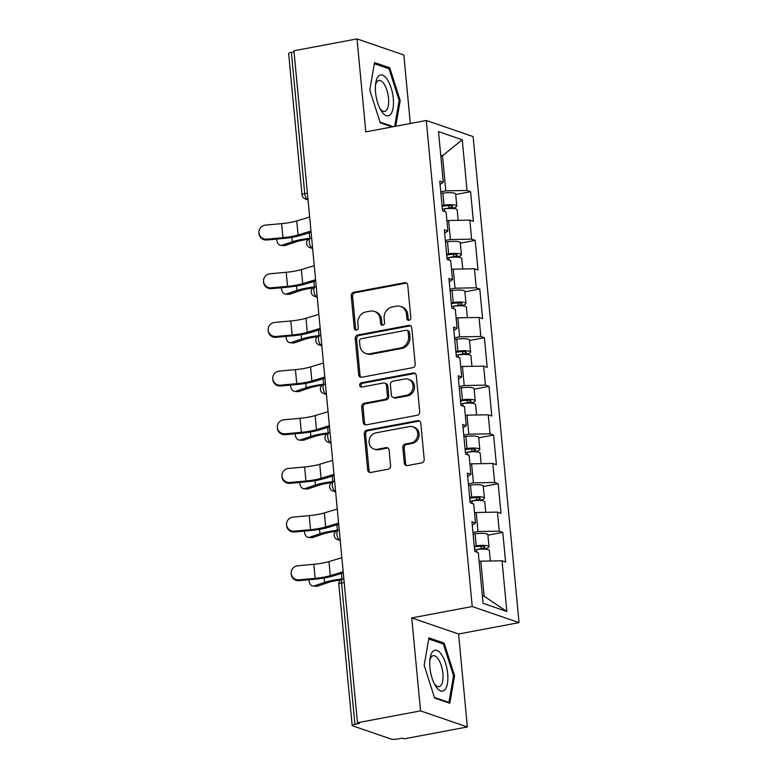 <?xml version="1.0" encoding="UTF-8"?>
<svg xmlns="http://www.w3.org/2000/svg" width="778" height="778" viewBox="0 0 778 778"><rect width="100%" height="100%" fill="white"/><g stroke="black" fill="none" stroke-linecap="round" stroke-linejoin="round"><path stroke-width="1.17" d="M409.053 320.273A2.198 1.964 -71 0 0 410.833 317.764L407.75 285.225A3.141 2.801 -71 0 0 404.638 282.696L353.747 292.265A3.141 2.801 -71 0 0 351.209 295.854L354.282 328.394A2.198 1.964 -71 0 0 356.47 330.164A2.198 1.964 -71 0 0 358.24 327.645L357.851 323.434A10.056 8.976 -71 0 1 365.971 311.939L370.211 311.142A10.056 8.976 -71 0 1 374.403 311.433A10.056 8.976 -71 0 1 380.179 319.243L380.578 323.454A2.198 1.964 -71 0 0 382.757 325.223A2.198 1.964 -71 0 0 384.536 322.705L384.137 318.494A10.056 8.976 -71 0 1 392.258 306.989L396.498 306.192A10.056 8.976 -71 0 1 400.689 306.483A10.056 8.976 -71 0 1 406.476 314.293L406.875 318.503A2.198 1.964 -71 0 0 409.053 320.273M404.278 463.056A3.141 2.801 -71 0 0 407.4 465.584L421.676 462.9A3.141 2.801 -71 0 0 424.214 459.312L420.791 423.174A3.141 2.801 -71 0 0 417.679 420.645L366.788 430.215A3.141 2.801 -71 0 0 364.25 433.813L367.663 469.941A3.141 2.801 -71 0 0 370.785 472.47L388.028 469.231A3.141 2.801 -71 0 0 390.566 465.633L389.107 450.17A3.141 2.801 -71 0 0 385.985 447.642L377.437 449.246A8.402 7.498 -71 0 1 373.926 449.003A8.402 7.498 -71 0 1 369.122 440.533A8.402 7.498 -71 0 1 375.891 432.869L409.393 426.568A8.402 7.498 -71 0 1 412.894 426.811A8.402 7.498 -71 0 1 417.698 435.281A8.402 7.498 -71 0 1 410.94 442.954L405.357 443.995A3.141 2.801 -71 0 0 402.819 447.593L404.278 463.056L405.639 463.523A3.141 2.801 -71 0 0 406.797 465.633M411.747 617.917L420.538 710.878L357.462 722.743L293.938 50.765L357.014 38.9L365.806 131.871L426.286 120.493L472.236 606.539L411.747 617.917L458.563 634.002L519.052 622.624L472.236 606.539M412.671 367.673A3.141 2.801 -71 0 0 415.209 364.075L411.795 327.946A3.141 2.801 -71 0 0 408.674 325.408L357.783 334.978A3.141 2.801 -71 0 0 355.245 338.576L358.668 374.704A3.141 2.801 -71 0 0 361.78 377.242L412.671 367.673M416.298 375.56L419.712 411.688A3.141 2.801 -71 0 1 417.173 415.287L366.282 424.856A3.141 2.801 -71 0 1 363.17 422.328L361.702 406.865A3.141 2.801 -71 0 1 364.24 403.267L384.877 399.386A3.141 2.801 -71 0 0 387.415 395.788L386.452 385.538A3.141 2.801 -71 0 0 383.33 383L361.848 387.045A2.198 1.964 -71 0 1 359.669 384.76A2.198 1.964 -71 0 1 361.439 382.757L413.176 373.032A3.141 2.801 -71 0 1 416.298 375.56M519.052 622.624L473.102 136.578L426.286 120.493M487.913 535.176L502.792 532.376L499.243 531.15L478.013 531.52L472.956 532.473M502.792 532.376L505.593 562.008L502.043 560.792L506.838 611.489L483.089 603.329L478.295 552.633L474.745 551.408L471.945 521.775L475.494 522.991L473.695 503.969L470.145 502.744L467.345 473.112L470.894 474.327L469.095 455.295L465.545 454.08L462.745 424.438L466.294 425.663L464.495 406.631L460.946 405.406L458.145 375.774L461.694 376.99L459.895 357.968L456.346 356.742L453.545 327.11L457.094 328.326L455.295 309.294L451.746 308.078L448.945 278.436L452.495 279.662L450.695 260.63L447.146 259.414L444.345 229.773L447.895 230.988L446.095 211.966L442.546 210.741L439.745 181.109L443.295 182.324L438.5 131.628L462.249 139.787L467.043 190.484L445.813 190.853L440.756 191.796M455.704 194.5L470.593 191.709L467.043 190.484M470.593 191.709L473.394 221.341L469.844 220.125L471.643 239.147L450.413 239.517L445.356 240.47M460.304 243.174L475.193 240.373L471.643 239.147M475.193 240.373L477.993 270.005L474.444 268.789L476.243 287.821L455.013 288.181L449.956 289.134M464.904 291.838L479.793 289.037L476.243 287.821M479.793 289.037L482.593 318.679L479.044 317.453L480.843 336.485L459.613 336.845L454.556 337.798M469.504 340.501L484.393 337.71L480.843 336.485M484.393 337.71L487.193 367.342L483.644 366.127L485.443 385.149L464.213 385.518L459.156 386.471M474.103 389.175L488.992 386.374L485.443 385.149M488.992 386.374L491.793 416.006L488.244 414.791L490.043 433.823L468.813 434.182L463.756 435.135M478.713 437.839L493.592 435.038L490.043 433.823M493.592 435.038L496.393 464.68L492.844 463.455L494.643 482.486L473.413 482.846L468.356 483.799M483.313 486.503L498.192 483.702L494.643 482.486M498.192 483.702L500.993 513.344L497.443 512.128L499.243 531.15M478.013 531.52L476.224 512.488L474.531 512.809M472.265 525.15L475.494 522.991M497.443 512.128L476.224 512.488M473.413 482.846L471.614 463.824L469.931 464.135M467.666 476.486L470.894 474.327M492.844 463.455L471.614 463.824M468.813 434.182L467.014 415.151L465.332 415.471M463.066 427.812L466.294 425.663M488.244 414.791L467.014 415.151M464.213 385.518L462.414 366.487L460.732 366.808M458.466 379.149L461.694 376.99M483.644 366.127L462.414 366.487M459.613 336.845L457.814 317.823L456.132 318.134M453.866 330.485L457.094 328.326M479.044 317.453L457.814 317.823M455.013 288.181L453.214 269.149L451.532 269.47M449.266 281.811L452.495 279.662M474.444 268.789L453.214 269.149M450.413 239.517L448.614 220.485L446.932 220.806M444.666 233.147L447.895 230.988M469.844 220.125L448.614 220.485M294.035 51.834L291.38 52.33L304.733 193.654L307.398 193.158M307.942 198.905L307.222 199.042A4.804 1.935 79.3 0 1 304.733 193.654A4.804 0.982 -5.4 0 0 302 194.811L288.648 53.488A4.804 0.982 -5.4 0 1 291.38 52.33M445.813 190.853L442.497 155.756L440.718 155.143M440.805 156.067L442.497 155.756L462.249 139.787M440.066 184.483L443.295 182.324M410.307 123.498L403.831 54.985L357.014 38.9M420.538 710.878L467.354 726.963L404.278 738.828L402.226 738.128L397.616 738.993A4.804 0.982 174.6 0 1 391.246 739.1L352.629 725.825A4.804 0.982 174.6 0 1 352.162 725.466A4.804 0.982 174.6 0 1 354.894 724.308L359.504 723.443L357.462 722.743M467.354 726.963L458.563 634.002M482.36 595.637L484.14 596.249L480.823 561.152L479.131 561.473M502.043 560.792L480.823 561.152M506.838 611.489L484.14 596.249M395.749 126.231L400.203 100.527L389.749 67.803L374.539 62.58L369.783 90.073L380.238 122.788L392.2 126.902M428.921 637.853L424.166 665.346L434.61 698.06L449.82 703.283L454.585 675.79L444.131 643.075L428.921 637.853M408.868 320.303A2.198 1.964 -71 0 1 408.236 318.97L407.837 314.759A10.056 8.976 -71 0 0 402.061 306.96L400.689 306.483M374.403 311.433L375.764 311.9A10.056 8.976 -71 0 1 381.551 319.709L381.94 323.92A2.198 1.964 -71 0 0 382.572 325.243M406.593 283.124A3.141 2.801 -71 0 0 405.999 283.163L355.118 292.732A3.141 2.801 -71 0 0 352.58 296.33L355.653 328.861A2.198 1.964 -71 0 0 356.285 330.193M410.638 325.836A3.141 2.801 -71 0 0 410.045 325.885L359.154 335.454A3.141 2.801 -71 0 0 356.616 339.043L360.029 375.181A3.141 2.801 -71 0 0 361.186 377.281M408.149 332.05A2.198 1.964 -71 0 0 405.97 330.28L361.303 338.683A2.198 1.964 -71 0 0 359.524 341.202L359.942 345.636A10.056 8.976 -71 0 0 365.728 353.445A10.056 8.976 -71 0 0 369.92 353.737L400.456 347.999A10.056 8.976 -71 0 0 408.576 336.495L408.149 332.05L409.52 332.527A2.198 1.964 -71 0 0 408.256 330.815L406.884 330.349M365.728 353.445L367.09 353.912A10.056 8.976 -71 0 0 371.281 354.204L369.92 353.737M409.52 332.527L409.938 336.962A10.056 8.976 -71 0 1 401.818 348.466L371.281 354.204M384.643 383.097L386.005 383.564A3.141 2.801 -71 0 1 387.814 386.005L388.786 396.265A3.141 2.801 -71 0 1 386.248 399.853L365.611 403.733A3.141 2.801 -71 0 0 363.073 407.332L364.532 422.794A3.141 2.801 -71 0 0 365.689 424.895M415.131 373.45A3.141 2.801 -71 0 0 414.538 373.498L362.801 383.223A2.198 1.964 -71 0 0 361.663 387.074M406.291 395.36A8.402 7.498 -71 0 0 413.06 387.687A8.402 7.498 -71 0 0 408.256 379.217A8.402 7.498 -71 0 0 404.745 378.974L392.948 381.201A3.141 2.801 -71 0 0 390.41 384.789L391.373 395.049A3.141 2.801 -71 0 0 394.495 397.577L406.291 395.36L407.662 395.827A8.402 7.498 -71 0 0 414.421 388.164A8.402 7.498 -71 0 0 409.617 379.693L408.256 379.217M393.182 397.49L394.543 397.957A3.141 2.801 -71 0 0 395.856 398.044L394.495 397.577M407.662 395.827L395.856 398.044M412.894 426.811L414.256 427.278A8.402 7.498 -71 0 1 419.06 435.748A8.402 7.498 -71 0 1 412.301 443.421L406.719 444.471A3.141 2.801 -71 0 0 404.181 448.06L405.639 463.523M373.926 449.003L375.297 449.48A8.402 7.498 -71 0 0 378.798 449.723L377.437 449.246M387.95 448.07A3.141 2.801 -71 0 0 387.356 448.109L378.798 449.723M419.634 421.073A3.141 2.801 -71 0 0 419.041 421.112L368.15 430.681A3.141 2.801 -71 0 0 365.611 434.28L369.035 470.408A3.141 2.801 -71 0 0 370.192 472.518M399.104 100.732L400.203 100.527M387.473 68.231L389.749 67.803M441.855 643.503L444.131 643.075M453.486 675.994L454.585 675.79M276.764 239.089A7.206 4.61 -85.4 0 0 280.819 245.391A7.206 4.61 -85.4 0 0 282.064 245.226L285.244 245.488L295.562 241.997A21.444 4.376 -5.4 0 1 302.837 240.178A21.444 4.376 -5.4 0 1 308.321 239.323M311.599 238.097L309.809 238.292A25.606 5.222 174.6 0 0 301.057 239.575A25.606 5.222 174.6 0 0 292.382 241.744L282.064 245.226M285.244 245.488A7.206 4.61 94.6 0 1 283.999 245.644L280.819 245.391M442.118 206.277L444.919 205.898A6.399 1.303 -5.4 0 1 452.66 206.452A6.399 1.303 -5.4 0 1 449.013 207.998L443.898 208.961M451.6 208.446A10.561 2.159 174.6 0 0 456.803 206.063A10.561 2.159 174.6 0 0 444.034 205.149L442.04 205.421M456.803 206.063L455.665 194.053A10.561 2.159 174.6 0 0 442.896 193.138L440.902 193.411M458.145 220.32L457.153 209.807A10.561 2.159 174.6 0 0 444.384 208.893L442.39 209.165M447.729 220.651A10.561 2.159 174.6 0 0 446.922 220.728M309.654 217.023L296.758 220.923A21.444 4.376 174.6 0 1 290.593 222.391A21.444 4.376 174.6 0 1 281.617 223.626L265.483 225.114A7.206 7.051 -2.3 0 0 258.948 232.418A7.206 7.051 -2.3 0 0 266.815 239.147L282.949 237.66A21.444 4.376 174.6 0 0 291.915 236.424A21.444 4.376 174.6 0 0 298.091 234.956L310.976 231.066M311.093 232.252L301.057 235.287A25.606 5.222 -5.4 0 1 293.695 237.037A25.606 5.222 -5.4 0 1 282.978 238.515L266.844 240.003A7.206 7.051 177.7 0 1 258.986 233.264L258.948 232.418M393.289 98.456A20.802 8.364 79.3 0 0 384.672 76.438A20.802 8.364 79.3 0 0 375.667 83.304A20.802 8.364 79.3 0 0 375.55 92.358A20.802 8.364 79.3 0 0 380.656 109.854A20.802 8.364 79.3 0 0 390.109 114.891A20.802 8.364 79.3 0 0 393.289 98.456M379.771 108.152A15.755 6.331 79.3 0 0 384.702 111.38A15.755 6.331 79.3 0 0 388.514 98.213A15.755 6.331 79.3 0 0 378.876 80.416A15.755 6.331 79.3 0 0 375.453 85.22M374.344 63.728L389.029 68.765L399.153 100.469L394.66 126.444M393.328 126.688L380.024 122.117M444.89 689.765A20.802 8.364 79.3 0 0 445.522 663.177A20.802 8.364 79.3 0 0 432.704 651.594A20.802 8.364 79.3 0 0 430.049 658.577A20.802 8.364 79.3 0 0 435.038 685.126A20.802 8.364 79.3 0 0 444.89 689.765M434.143 683.424A15.755 6.331 79.3 0 0 439.084 686.653A15.755 6.331 79.3 0 0 440.786 685.622A15.755 6.331 79.3 0 0 441.894 667.709A15.755 6.331 79.3 0 0 433.258 655.689A15.755 6.331 79.3 0 0 431.557 656.72A15.755 6.331 79.3 0 0 429.835 660.493M428.727 638.991L443.411 644.038L453.535 675.742L448.925 702.378L434.396 697.389M447.797 702.592L448.925 702.378M281.364 287.753A7.206 4.61 -85.4 0 0 285.419 294.055A7.206 4.61 -85.4 0 0 286.664 293.899L289.844 294.152L300.162 290.671A21.444 4.376 -5.4 0 1 307.436 288.852A21.444 4.376 -5.4 0 1 312.921 287.996M316.199 286.761L314.409 286.956A25.606 5.222 174.6 0 0 305.666 288.239A25.606 5.222 174.6 0 0 296.982 290.408L286.664 293.899M289.844 294.152A7.206 4.61 94.6 0 1 288.599 294.308L285.419 294.055M446.728 254.951L449.519 254.571A6.399 1.303 -5.4 0 1 457.26 255.126A6.399 1.303 -5.4 0 1 453.613 256.662L448.498 257.625M456.2 257.11A10.561 2.159 174.6 0 0 461.403 254.727A10.561 2.159 174.6 0 0 448.634 253.813L446.64 254.085M461.403 254.727L460.265 242.717A10.561 2.159 174.6 0 0 447.496 241.802L445.502 242.075M462.745 268.994L461.753 258.471A10.561 2.159 174.6 0 0 448.984 257.557L447 257.829M452.329 269.314A10.561 2.159 174.6 0 0 451.522 269.402M285.973 336.417A7.206 4.61 -85.4 0 0 290.019 342.719A7.206 4.61 -85.4 0 0 291.264 342.563L294.444 342.816L304.762 339.334A21.444 4.376 -5.4 0 1 312.036 337.516A21.444 4.376 -5.4 0 1 317.521 336.66M320.799 335.435L319.009 335.629A25.606 5.222 174.6 0 0 310.266 336.903A25.606 5.222 174.6 0 0 301.582 339.082L291.264 342.563M294.444 342.816A7.206 4.61 94.6 0 1 293.209 342.981L290.019 342.719M451.328 303.615L454.119 303.235A6.399 1.303 -5.4 0 1 461.86 303.79A6.399 1.303 -5.4 0 1 458.213 305.326L453.097 306.289M460.8 305.773A10.561 2.159 174.6 0 0 466.003 303.401A10.561 2.159 174.6 0 0 453.234 302.486L451.24 302.749M466.003 303.401L464.865 291.39A10.561 2.159 174.6 0 0 452.096 290.466L450.102 290.739M467.345 317.657L466.353 307.145A10.561 2.159 174.6 0 0 453.584 306.221L451.6 306.493M456.939 317.988A10.561 2.159 174.6 0 0 456.122 318.066M290.573 385.091A7.206 4.61 -85.4 0 0 294.619 391.392A7.206 4.61 -85.4 0 0 295.864 391.227L299.044 391.49L309.362 387.998A21.444 4.376 -5.4 0 1 316.636 386.18A21.444 4.376 -5.4 0 1 322.121 385.324M325.399 384.099L323.609 384.293A25.606 5.222 174.6 0 0 314.866 385.567A25.606 5.222 174.6 0 0 306.182 387.745L295.864 391.227M299.044 391.49A7.206 4.61 94.6 0 1 297.809 391.645L294.619 391.392M455.927 352.278L458.719 351.899A6.399 1.303 -5.4 0 1 466.46 352.453A6.399 1.303 -5.4 0 1 462.813 354L457.697 354.963M465.4 354.447A10.561 2.159 174.6 0 0 470.602 352.064A10.561 2.159 174.6 0 0 457.834 351.15L455.84 351.423M470.602 352.064L469.465 340.054A10.561 2.159 174.6 0 0 456.696 339.14L454.702 339.412M471.945 366.321L470.953 355.809A10.561 2.159 174.6 0 0 458.184 354.894L456.2 355.167M461.539 366.652A10.561 2.159 174.6 0 0 460.722 366.73M295.173 433.754A7.206 4.61 -85.4 0 0 299.219 440.056A7.206 4.61 -85.4 0 0 300.464 439.901L303.644 440.154L313.962 436.672A21.444 4.376 -5.4 0 1 321.236 434.844A21.444 4.376 -5.4 0 1 326.721 433.998M329.998 432.762L328.209 432.957A25.606 5.222 174.6 0 0 319.466 434.241A25.606 5.222 174.6 0 0 310.782 436.409L300.464 439.901M303.644 440.154A7.206 4.61 94.6 0 1 302.409 440.309L299.219 440.056M460.527 400.952L463.318 400.573A6.399 1.303 -5.4 0 1 471.06 401.127A6.399 1.303 -5.4 0 1 467.413 402.664L462.297 403.626M470 403.111A10.561 2.159 174.6 0 0 475.202 400.728A10.561 2.159 174.6 0 0 462.433 399.814L460.44 400.087M475.202 400.728L474.065 388.718A10.561 2.159 174.6 0 0 461.296 387.804L459.312 388.076M476.544 414.995L475.553 404.472A10.561 2.159 174.6 0 0 462.784 403.558L460.8 403.831M466.139 415.316A10.561 2.159 174.6 0 0 465.322 415.403M299.773 482.418A7.206 4.61 -85.4 0 0 303.819 488.72A7.206 4.61 -85.4 0 0 305.064 488.565L308.244 488.817L318.562 485.336A21.444 4.376 -5.4 0 1 325.836 483.517A21.444 4.376 -5.4 0 1 331.321 482.661M334.598 481.436L332.809 481.631A25.606 5.222 174.6 0 0 324.066 482.905A25.606 5.222 174.6 0 0 315.382 485.083L305.064 488.565M308.244 488.817A7.206 4.61 94.6 0 1 307.009 488.983L303.819 488.72M465.127 449.616L467.918 449.237A6.399 1.303 -5.4 0 1 475.659 449.791A6.399 1.303 -5.4 0 1 472.013 451.328L466.897 452.29M474.599 451.775A10.561 2.159 174.6 0 0 479.802 449.402A10.561 2.159 174.6 0 0 467.033 448.488L465.04 448.75M479.802 449.402L478.665 437.392A10.561 2.159 174.6 0 0 465.896 436.468L463.912 436.74M481.144 463.659L480.152 453.146A10.561 2.159 174.6 0 0 467.384 452.222L465.4 452.495M470.739 463.989A10.561 2.159 174.6 0 0 469.922 464.067M314.254 265.687L301.358 269.587A21.444 4.376 174.6 0 1 295.193 271.055A21.444 4.376 174.6 0 1 286.216 272.29L270.083 273.778A7.206 7.051 -2.3 0 0 263.548 281.082A7.206 7.051 -2.3 0 0 271.415 287.821L287.549 286.333A21.444 4.376 174.6 0 0 296.515 285.098A21.444 4.376 174.6 0 0 302.691 283.63L315.576 279.73M315.693 280.916L305.657 283.951A25.606 5.222 -5.4 0 1 298.295 285.701A25.606 5.222 -5.4 0 1 287.578 287.179L271.444 288.667A7.206 7.051 177.7 0 1 263.586 281.937L263.548 281.082M318.854 314.361L305.958 318.26A21.444 4.376 174.6 0 1 299.793 319.719A21.444 4.376 174.6 0 1 290.816 320.964L274.683 322.452A7.206 7.051 -2.3 0 0 268.147 329.755A7.206 7.051 -2.3 0 0 276.015 336.485L292.149 334.997A21.444 4.376 174.6 0 0 301.115 333.762A21.444 4.376 174.6 0 0 307.291 332.294L320.186 328.394M320.293 329.59L310.257 332.624A25.606 5.222 -5.4 0 1 302.895 334.375A25.606 5.222 -5.4 0 1 292.178 335.843L276.044 337.331A7.206 7.051 177.7 0 1 268.186 330.601L268.147 329.755M323.454 363.025L310.558 366.924A21.444 4.376 174.6 0 1 304.392 368.393A21.444 4.376 174.6 0 1 295.416 369.628L279.283 371.116A7.206 7.051 -2.3 0 0 272.757 378.419A7.206 7.051 -2.3 0 0 280.615 385.149L296.749 383.661A21.444 4.376 174.6 0 0 305.715 382.426A21.444 4.376 174.6 0 0 311.89 380.957L324.786 377.067M324.893 378.254L314.857 381.288A25.606 5.222 -5.4 0 1 307.495 383.039A25.606 5.222 -5.4 0 1 296.778 384.517L280.644 386.005A7.206 7.051 177.7 0 1 272.786 379.265L272.757 378.419M328.053 411.688L315.158 415.588A21.444 4.376 174.6 0 1 308.992 417.057A21.444 4.376 174.6 0 1 300.016 418.292L283.882 419.78A7.206 7.051 -2.3 0 0 277.357 427.083A7.206 7.051 -2.3 0 0 285.215 433.823L301.349 432.335A21.444 4.376 174.6 0 0 310.315 431.1A21.444 4.376 174.6 0 0 316.49 429.631L329.386 425.731M329.493 426.918L319.466 429.952A25.606 5.222 -5.4 0 1 312.095 431.702A25.606 5.222 -5.4 0 1 301.378 433.181L285.244 434.669A7.206 7.051 177.7 0 1 277.386 427.939L277.357 427.083M332.653 460.362L319.768 464.262A21.444 4.376 174.6 0 1 313.592 465.721A21.444 4.376 174.6 0 1 304.616 466.965L288.482 468.453A7.206 7.051 -2.3 0 0 281.957 475.757A7.206 7.051 -2.3 0 0 289.815 482.486L305.949 480.999A21.444 4.376 174.6 0 0 314.915 479.763A21.444 4.376 174.6 0 0 321.09 478.295L333.986 474.395M334.093 475.591L324.066 478.626A25.606 5.222 -5.4 0 1 316.695 480.376A25.606 5.222 -5.4 0 1 305.978 481.845L289.844 483.333A7.206 7.051 177.7 0 1 281.986 476.603L281.957 475.757M304.373 531.092A7.206 4.61 -85.4 0 0 308.419 537.394A7.206 4.61 -85.4 0 0 309.663 537.228L312.844 537.491L323.162 534A21.444 4.376 -5.4 0 1 330.436 532.181A21.444 4.376 -5.4 0 1 335.921 531.325M339.198 530.1L337.409 530.295A25.606 5.222 174.6 0 0 328.666 531.569A25.606 5.222 174.6 0 0 319.982 533.747L309.663 537.228M312.844 537.491A7.206 4.61 94.6 0 1 311.608 537.647L308.419 537.394M469.727 498.28L472.518 497.901A6.399 1.303 -5.4 0 1 480.259 498.455A6.399 1.303 -5.4 0 1 476.613 500.001L471.497 500.964M479.199 500.449A10.561 2.159 174.6 0 0 484.402 498.066A10.561 2.159 174.6 0 0 471.633 497.152L469.64 497.424M484.402 498.066L483.264 486.056A10.561 2.159 174.6 0 0 470.496 485.141L468.512 485.414M485.754 512.323L484.752 501.81A10.561 2.159 174.6 0 0 471.983 500.896L470 501.168M475.339 512.653A10.561 2.159 174.6 0 0 474.522 512.731M337.253 509.026L324.368 512.926A21.444 4.376 174.6 0 1 318.192 514.394A21.444 4.376 174.6 0 1 309.216 515.629L293.082 517.117A7.206 7.051 -2.3 0 0 286.557 524.421A7.206 7.051 -2.3 0 0 294.415 531.15L310.548 529.662A21.444 4.376 174.6 0 0 319.515 528.427A21.444 4.376 174.6 0 0 325.69 526.959L338.586 523.069M338.693 524.255L328.666 527.29A25.606 5.222 -5.4 0 1 321.295 529.04A25.606 5.222 -5.4 0 1 310.578 530.518L294.444 532.006A7.206 7.051 177.7 0 1 286.586 525.267L286.557 524.421M308.973 579.756A7.206 4.61 -85.4 0 0 313.019 586.058A7.206 4.61 -85.4 0 0 314.263 585.902L317.443 586.155L327.762 582.673A21.444 4.376 -5.4 0 1 335.036 580.845A21.444 4.376 -5.4 0 1 340.521 579.999M343.798 578.764L342.009 578.958A25.606 5.222 174.6 0 0 333.266 580.242A25.606 5.222 174.6 0 0 324.582 582.411L314.263 585.902M317.443 586.155A7.206 4.61 94.6 0 1 316.208 586.311L313.019 586.058M474.327 546.953L477.118 546.574A6.399 1.303 -5.4 0 1 484.859 547.129A6.399 1.303 -5.4 0 1 481.212 548.665L476.097 549.628M483.799 549.112A10.561 2.159 174.6 0 0 489.002 546.73A10.561 2.159 174.6 0 0 476.233 545.816L474.24 546.088M489.002 546.73L487.864 534.719A10.561 2.159 174.6 0 0 475.095 533.805L473.112 534.078M490.354 560.996L489.352 550.474A10.561 2.159 174.6 0 0 476.583 549.56L474.599 549.832M479.938 561.317A10.561 2.159 174.6 0 0 479.122 561.405M341.853 557.69L328.968 561.59A21.444 4.376 174.6 0 1 322.792 563.058A21.444 4.376 174.6 0 1 313.816 564.293L297.682 565.781A7.206 7.051 -2.3 0 0 291.157 573.085A7.206 7.051 -2.3 0 0 299.015 579.824L315.148 578.336A21.444 4.376 174.6 0 0 324.115 577.101A21.444 4.376 174.6 0 0 330.29 575.632L343.186 571.733M343.293 572.919L333.266 575.953A25.606 5.222 -5.4 0 1 325.894 577.704A25.606 5.222 -5.4 0 1 315.178 579.182L299.044 580.67A7.206 7.051 177.7 0 1 291.186 573.94L291.157 573.085M344.197 582.489L341.542 582.994L354.894 724.308M343.847 578.754L342.699 578.978A4.804 1.935 -100.7 0 0 341.542 582.994A4.804 0.982 174.6 0 0 338.809 584.142L352.162 725.466M308.03 199.868L305.219 198.896A4.804 4.289 -71 0 0 307.222 199.042L307.981 199.294M312.542 247.569L311.822 247.705A4.804 1.935 79.3 0 1 309.333 242.318A4.804 1.935 -100.7 0 1 310.5 238.301A4.804 4.804 0 0 0 309.819 247.569A4.804 4.289 -71 0 0 311.822 247.705L312.581 247.958M317.142 296.233L316.422 296.369L317.181 296.632M321.742 344.907L321.022 345.033L321.781 345.296M326.342 393.571L325.622 393.707L326.381 393.96M330.942 442.235L330.222 442.371L330.981 442.633M335.542 490.908L334.832 491.035L335.581 491.297M340.142 539.572L339.432 539.708L340.18 539.961M313.933 290.991A4.804 1.935 -100.7 0 1 315.1 286.975A4.804 4.804 0 0 0 314.419 296.233A4.804 4.289 -71 0 0 316.422 296.369A4.804 1.935 79.3 0 1 313.933 290.991M318.533 339.655A4.804 1.935 -100.7 0 1 319.7 335.639A4.804 4.804 0 0 0 319.019 344.897A4.804 4.289 -71 0 0 321.022 345.033A4.804 1.935 79.3 0 1 318.533 339.655M323.133 388.319A4.804 1.935 -100.7 0 1 324.3 384.303A4.804 4.804 0 0 0 323.619 393.571A4.804 4.289 -71 0 0 325.622 393.707A4.804 1.935 79.3 0 1 323.133 388.319M327.733 436.993A4.804 1.935 -100.7 0 1 328.899 432.976A4.804 4.804 0 0 0 328.228 442.235A4.804 4.289 -71 0 0 330.222 442.371A4.804 1.935 79.3 0 1 327.733 436.993M332.332 485.657A4.804 1.935 -100.7 0 1 333.499 481.64A4.804 4.804 0 0 0 332.828 490.899A4.804 4.289 -71 0 0 334.832 491.035A4.804 1.935 79.3 0 1 332.332 485.657M336.942 534.321A4.804 1.935 -100.7 0 1 338.099 530.304A4.804 4.804 0 0 0 337.428 539.572A4.804 4.289 -71 0 0 339.432 539.708A4.804 1.935 79.3 0 1 336.942 534.321M407.837 314.759L406.476 314.293M381.94 323.92L380.578 323.454M381.551 319.709L380.179 319.243M355.653 328.861L354.282 328.394M352.58 296.33L351.209 295.854M355.118 292.732L353.747 292.265M405.999 283.163L404.638 282.696M408.236 318.97L406.875 318.503M360.029 375.181L358.668 374.704M356.616 339.043L355.245 338.576M359.154 335.454L357.783 334.978M410.045 325.885L408.674 325.408M401.818 348.466L400.456 347.999M409.938 336.962L408.576 336.495M364.532 422.794L363.17 422.328M363.073 407.332L361.702 406.865M365.611 403.733L364.24 403.267M386.248 399.853L384.877 399.386M388.786 396.265L387.415 395.788M387.814 386.005L386.452 385.538M362.801 383.223L361.439 382.757M414.538 373.498L413.176 373.032M404.181 448.06L402.819 447.593M406.719 444.471L405.357 443.995M412.301 443.421L410.94 442.954M387.356 448.109L385.985 447.642M369.035 470.408L367.663 469.941M365.611 434.28L364.25 433.813M368.15 430.681L366.788 430.215M419.041 421.112L417.679 420.645M292.382 241.744L291.964 237.348M449.013 207.998L448.789 205.625M444.034 205.149L442.896 193.138M444.627 211.46L444.384 208.893M309.809 238.292L309.294 232.797M296.758 220.923L298.091 234.956M266.815 239.147L266.844 240.003M281.617 223.626L282.949 237.66M296.982 290.408L296.564 286.012M453.613 256.662L453.389 254.289M448.634 253.813L447.496 241.802M449.227 260.124L448.984 257.557M314.409 286.956L313.894 281.461M301.582 339.082L301.164 334.686M458.213 305.326L457.989 302.963M453.234 302.486L452.096 290.466M453.827 308.788L453.584 306.221M319.009 335.629L318.494 330.135M306.182 387.745L305.764 383.35M462.813 354L462.589 351.627M457.834 351.15L456.696 339.14M458.427 357.462L458.184 354.894M323.609 384.293L323.094 378.798M310.782 436.409L310.364 432.014M467.413 402.664L467.189 400.291M462.433 399.814L461.296 387.804M463.027 406.126L462.784 403.558M328.209 432.957L327.694 427.462M315.382 485.083L314.964 480.687M472.013 451.328L471.789 448.964M467.033 448.488L465.896 436.468M467.627 454.79L467.384 452.222M332.809 481.631L332.294 476.136M301.358 269.587L302.691 283.63M271.415 287.821L271.444 288.667M286.216 272.29L287.549 286.333M305.958 318.26L307.291 332.294M276.015 336.485L276.044 337.331M290.816 320.964L292.149 334.997M310.558 366.924L311.89 380.957M280.615 385.149L280.644 386.005M295.416 369.628L296.749 383.661M315.158 415.588L316.49 429.631M285.215 433.823L285.244 434.669M300.016 418.292L301.349 432.335M319.768 464.262L321.09 478.295M289.815 482.486L289.844 483.333M304.616 466.965L305.949 480.999M319.982 533.747L319.564 529.351M476.613 500.001L476.389 497.628M471.633 497.152L470.496 485.141M472.227 503.463L471.983 500.896M337.409 530.295L336.893 524.8M324.368 512.926L325.69 526.959M294.415 531.15L294.444 532.006M309.216 515.629L310.548 529.662M324.582 582.411L324.163 578.015M481.212 548.665L480.989 546.292M476.233 545.816L475.095 533.805M476.826 552.127L476.583 549.56M342.009 578.958L341.493 573.464M328.968 561.59L330.29 575.632M299.015 579.824L299.044 580.67M313.816 564.293L315.148 578.336M302 194.811A4.804 4.804 0 0 0 305.219 198.896M311.647 238.087L310.5 238.301M312.63 248.532L309.819 247.569M316.247 286.761L315.1 286.975M317.229 297.196L314.419 296.233M320.847 335.425L319.7 335.639M321.829 345.86L319.019 344.897M325.447 384.089L324.3 384.303M326.429 394.534L323.619 393.571M330.047 432.762L328.899 432.976M331.029 443.197L328.228 442.235M334.647 481.426L333.499 481.64M335.629 491.861L332.828 490.899M339.247 530.09L338.099 530.304M340.239 540.535L337.428 539.572M342.699 578.978A4.804 4.804 0 0 0 338.809 584.142"/></g></svg>
